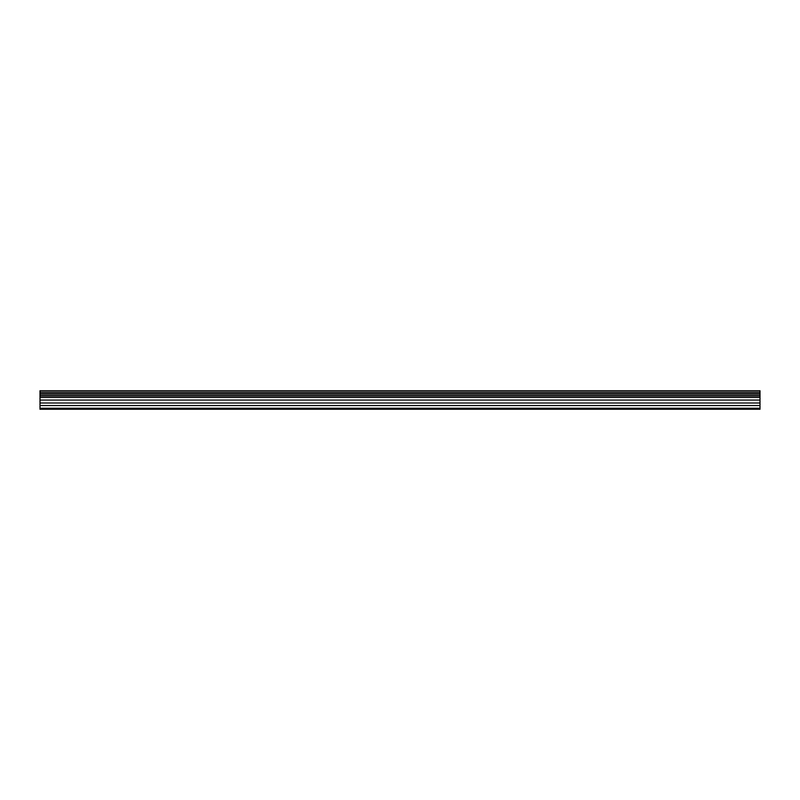 <?xml version="1.0" encoding="UTF-8"?>
<svg xmlns="http://www.w3.org/2000/svg" width="800" height="800" viewBox="0 0 800 800"><rect width="100%" height="100%" fill="white"/><g stroke="black" fill="none" stroke-linecap="round" stroke-linejoin="round"><path stroke-width="1.2" d="M40 394.08L40 390.74L760 390.74L760 409.26L40 409.26L40 394.08L760 394.08M760 405.55L40 405.55M40 403L760 403M760 400.06L40 400.06M40 397.46L760 397.46M760 392.25L40 392.25M40 408.23L760 408.23M40 395.97L760 395.97M760 393.74L40 393.74M40 395.64L760 395.64"/></g></svg>
